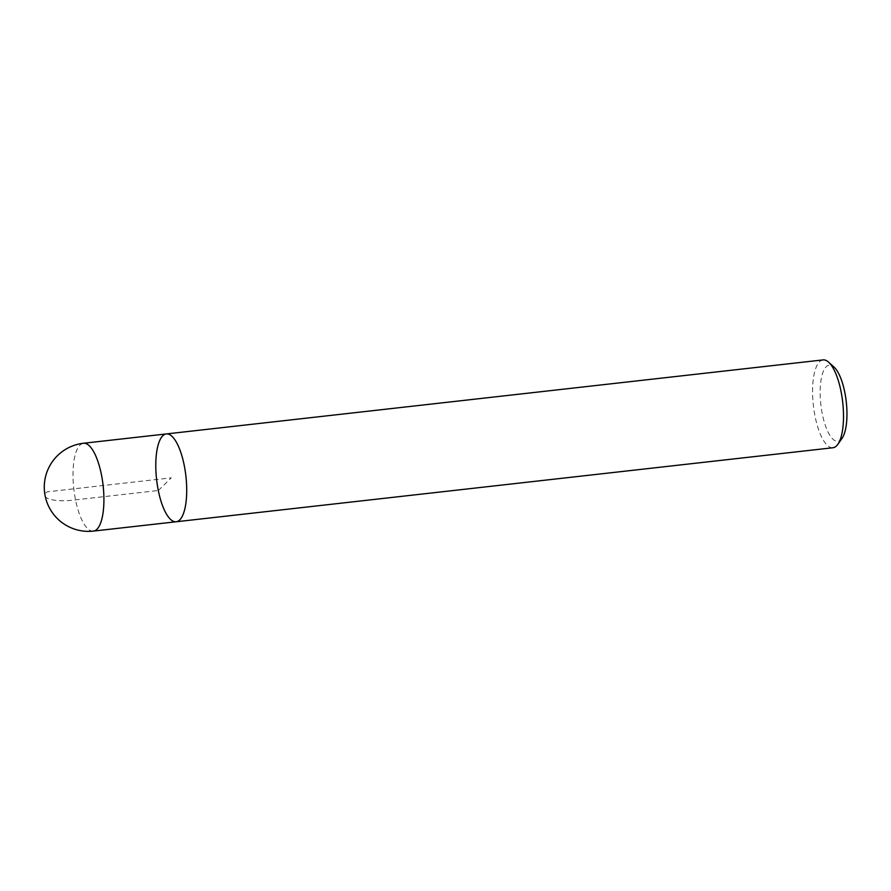 <?xml version="1.0" encoding="UTF-8"?>
<svg xmlns="http://www.w3.org/2000/svg" width="891" height="891" viewBox="0 0 891 891"><rect width="100%" height="100%" fill="white"/><g stroke="black" fill="none" stroke-linecap="round" stroke-linejoin="round"><path stroke-width="0.67" stroke-dasharray="4.46 3.34" d="M823.095 359.908A44.194 14.746 -96.4 0 0 815.098 416.487A44.194 14.746 -96.4 0 0 832.985 447.739M842.073 438.283A38.302 12.786 83.6 0 1 822.348 414.181A38.302 12.786 83.6 0 1 821.881 375.846A38.302 12.786 83.6 0 1 834.043 367.103M166.305 433.939A44.194 14.746 -96.4 0 0 156.593 479.503A44.194 14.746 -96.4 0 0 176.206 521.758M158.308 490.518L171.25 477.843L47.067 491.843C38.814 498.325 54.462 502.724 75.523 499.851L158.308 490.518M93.41 531.092A44.194 14.746 83.6 0 1 73.808 488.836A44.194 14.746 83.6 0 1 83.509 443.261"/><path stroke-width="1.34" d="M832.985 447.739A44.194 14.746 -96.4 0 0 837.863 444.308A44.194 14.746 -96.4 0 0 842.697 402.164A44.194 14.746 -96.4 0 0 828.597 362.169A44.194 14.746 -96.4 0 0 823.095 359.908L166.305 433.939A44.194 14.746 83.6 0 1 185.907 476.195A44.194 14.746 83.6 0 1 176.206 521.758A44.194 14.746 83.6 0 1 158.308 490.518A44.194 14.746 83.6 0 1 166.305 433.939A44.194 14.746 -96.4 0 1 184.192 465.18A44.194 14.746 -96.4 0 1 176.206 521.758L832.985 447.739M828.597 362.169L834.043 367.103A38.302 12.786 83.6 0 1 846.261 401.763A38.302 12.786 83.6 0 1 842.073 438.283L837.863 444.308M166.305 433.939L83.509 443.261A44.194 14.746 83.6 0 1 101.396 474.513A44.194 14.746 83.6 0 1 96.952 529.254A44.194 14.746 83.6 0 1 93.41 531.092L176.206 521.758M83.509 443.261A44.194 44.194 0 0 0 44.55 492.133A44.194 44.194 0 0 0 93.41 531.092"/></g></svg>
